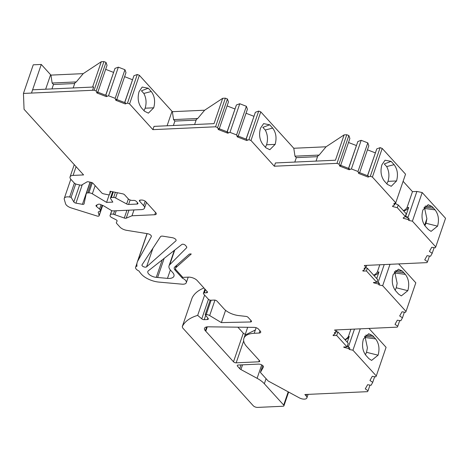 <?xml version="1.0" encoding="UTF-8"?>
<svg xmlns="http://www.w3.org/2000/svg" width="469" height="469" viewBox="0 0 469 469"><rect width="100%" height="100%" fill="white"/><g stroke="black" fill="none" stroke-linecap="round" stroke-linejoin="round"><path stroke-width="0.7" d="M405.779 216.877L407.209 216.572L406.77 217.358M405.204 216.596L408.429 218.167L407.983 219.463L408.868 220.436L412.403 221.169L435.754 246.911L435.238 247.825L431.75 247.263L429.422 251.437L432.195 253.295L430.56 256.232L427.071 255.669L424.744 259.844L427.517 261.702L427.001 262.622L364.343 265.477L366.013 267.324L364.032 268.309L364.917 269.282L362.736 270.719L363.07 271.088L363.328 270.326M363.07 271.088L366.418 270.935L367.344 268.215L365.269 267.693M366.418 270.935L376.754 282.332L377.68 279.612L367.344 268.215M376.754 282.332L373.406 282.485L373.734 282.848L373.869 282.461M365.24 337.428L364.536 336.648M367.409 347.746L365.204 337.533L375.622 338.905C378.993 343.419 379.814 348.848 378.084 355.197L371.6 360.409L368.874 358.627L365.89 355.338C362.525 350.853 361.705 345.424 363.428 339.04L368.693 333.705L372.638 335.616L375.622 338.905M376.924 281.828L378.694 282.69L378.249 283.985L379.134 284.959L382.669 285.691L406.019 311.434L405.503 312.348L402.015 311.785L399.688 315.959L402.461 317.818L400.825 320.755L397.337 320.192L395.009 324.366L397.782 326.225L397.272 327.145L334.608 330L336.279 331.847L334.297 332.832L335.183 333.799L333.002 335.241L333.336 335.611L336.683 335.458L337.897 331.905L335.986 331.993M337.897 331.905L348.233 343.302L347.019 346.855L343.671 347.007L344.006 347.371L344.135 346.984M333.336 335.611L333.594 334.848M347.435 345.63L347.74 345.612L347.3 346.403M405.316 216.52L406.248 213.805L398.245 204.982L397.313 207.697L405.316 216.52L403.141 217.962L403.469 218.331L403.733 217.569M74.7 83.529L53.472 84.496L51.959 88.922M196.118 120.105L174.896 121.072L173.378 125.499M317.542 156.675L296.314 157.648L294.802 162.069M335.183 333.799L335.417 332.275M347.189 346.345L348.959 347.212L349.845 348.186L349.399 349.481L352.934 350.208L376.285 375.95L375.769 376.871L372.28 376.308L369.953 380.482L372.726 382.341L371.09 385.278L367.602 384.715L365.275 388.889L368.048 390.747L367.532 391.662L304.873 394.523L306.198 395.988A5.388 2.509 18.9 0 1 306.878 397.935A5.388 2.509 18.9 0 1 299.292 397.835L268.151 380.975L260.401 372.433L263.344 367.151A3.365 1.571 -161.1 0 0 263.396 367.034A3.365 1.571 -161.1 0 0 262.013 365.052A3.365 1.571 -161.1 0 0 258.542 364.102L238.17 365.034A2.017 0.944 -161.1 0 0 237.261 365.48A2.017 0.944 -161.1 0 0 237.513 366.213L239.735 368.657A3.365 1.571 -161.1 0 0 240.937 369.56L257.106 378.313A20.196 9.421 18.9 0 1 264.334 383.742L283.681 405.069A2.017 0.944 18.9 0 1 283.933 405.796A2.017 0.944 18.9 0 1 283.024 406.248L257.622 407.403A3.365 1.571 18.9 0 1 253.201 405.697L182.681 327.937M348.959 347.212L348.514 348.508L349.399 349.481M408.429 218.167L409.308 219.14L408.868 220.436M98.566 211.783A2.017 0.944 -161.1 0 0 98.261 212.094A2.017 0.944 -161.1 0 0 98.261 212.404L99.147 215.435A2.017 0.944 18.9 0 1 99.147 215.746A2.017 0.944 18.9 0 1 97.036 216.021L71.259 207.937A6.73 3.142 18.9 0 1 65.549 203.704L64.288 199.389A6.73 3.142 18.9 0 1 64.288 198.352A6.73 3.142 18.9 0 1 69.635 197.033L71.13 197.297L73.821 201.94A2.017 0.944 -161.1 0 0 75.955 203.141L82.438 204.308A2.017 0.944 -161.1 0 0 84.039 203.909A2.017 0.944 -161.1 0 0 84.057 203.863L86.22 193.744A3.365 1.571 18.9 0 1 86.243 193.662A3.365 1.571 18.9 0 1 87.762 192.911L88.876 192.859A3.365 1.571 18.9 0 1 92.34 193.808L106.586 202.391L112.818 202.104L110.573 198.563A2.017 0.944 18.9 0 1 110.467 198.024A2.017 0.944 18.9 0 1 111.376 197.578L113.639 197.472A2.017 0.944 18.9 0 1 115.573 197.959L126.659 203.962A2.017 0.944 -161.1 0 0 128.594 204.449L137.024 204.062A2.017 0.944 -161.1 0 0 137.939 203.616A2.017 0.944 -161.1 0 0 137.681 202.884L136.35 201.412A2.017 0.944 -161.1 0 0 133.694 200.386L132.586 200.439A3.365 1.571 18.9 0 1 128.16 198.727L124.59 194.793A2.017 0.944 -161.1 0 0 122.731 193.838L110.127 191.229L109.705 194.283A2.017 0.944 18.9 0 1 109.687 194.365A2.017 0.944 18.9 0 1 107.981 194.741L103.585 193.832A2.017 0.944 18.9 0 1 101.72 192.876L93.061 183.332A2.017 0.944 -161.1 0 0 91.203 182.377L88.448 181.808A2.017 0.944 -161.1 0 0 86.994 181.902L81.272 185.267L77.174 184.417A3.365 1.571 18.9 0 1 74.073 182.828L70.901 179.334A6.73 3.142 18.9 0 1 70.057 176.901A6.73 3.142 18.9 0 1 73.088 175.406L83.582 174.925L24.06 109.295L23.45 93.437L94.14 90.212L96.209 91.015L96.895 92.968L106.311 96.608L108.544 95.782L115.157 98.343L115.843 100.296L125.258 103.936L127.492 103.11L129.561 103.913L152.9 129.643L215.564 126.788L217.634 127.591L218.32 129.544L227.729 133.184L229.962 132.358L236.581 134.92L237.267 136.872L246.676 140.512L248.91 139.686L250.979 140.489L274.318 166.219L336.982 163.364L339.052 164.162L339.738 166.114L349.153 169.755L351.387 168.934L357.999 171.49L358.685 173.442L368.101 177.083L370.334 176.262L372.404 177.059L395.748 202.801L393.767 203.786L394.646 204.76L394.886 203.229M378.694 282.69L379.579 283.663L379.134 284.959M364.917 269.282L365.152 267.752M182.676 327.931L182.277 326.641A67.319 31.394 18.9 0 1 197.672 315.379L201.77 318.838A2.017 0.944 -161.1 0 0 204.232 319.676L207.398 319.53A2.017 0.944 -161.1 0 0 208.306 319.084A2.017 0.944 -161.1 0 0 208.13 318.451L205.205 314.652L206.208 314.605A3.365 1.571 18.9 0 1 209.672 315.555L221.38 322.608L250.51 321.969A2.017 0.944 -161.1 0 0 251.478 321.517A2.017 0.944 -161.1 0 0 251.226 320.784L248.148 317.396A2.017 0.944 -161.1 0 0 246.342 316.452L238.627 315.573A13.466 6.279 18.9 0 1 224.006 308.842L216.983 301.098A2.017 0.944 -161.1 0 0 214.327 300.072L211.015 300.224A2.017 0.944 18.9 0 1 208.359 299.199L203.687 294.051A2.017 0.944 18.9 0 1 203.435 293.318A2.017 0.944 18.9 0 1 204.343 292.873L206.553 292.773A2.017 0.944 -161.1 0 0 207.462 292.322A2.017 0.944 -161.1 0 0 207.21 291.595L197.209 280.562A6.73 3.142 -161.1 0 0 188.35 277.138L182.834 277.39L176.221 270.097A5.388 2.509 18.9 0 1 175.541 268.151A5.388 2.509 18.9 0 1 175.916 267.606L191.258 253.999A3.365 1.571 -161.1 0 0 189.036 254.35L174.738 267.031A6.73 3.142 -161.1 0 0 174.269 267.717A6.73 3.142 -161.1 0 0 175.113 270.15L182.347 278.123A6.73 3.142 18.9 0 1 186.299 282.713A6.73 3.142 18.9 0 1 181.99 284.173L158.944 282.098A15.483 7.223 18.9 0 1 141.509 274.301A33.657 15.7 18.9 0 1 138.971 270.994A5.388 2.509 18.9 0 1 135.611 267.23A5.388 2.509 18.9 0 1 137.007 266.181A33.657 15.7 18.9 0 1 137.265 262.136A33.657 15.7 18.9 0 1 137.804 260.934L151.305 236.681A3.365 1.571 -161.1 0 0 151.358 236.564A3.365 1.571 -161.1 0 0 147.553 233.703L126.706 230.338A6.73 3.142 18.9 0 1 119.941 227.049L116.605 223.367A2.017 0.944 18.9 0 1 116.347 222.64A2.017 0.944 18.9 0 1 116.365 222.599L117.062 221.098A2.017 0.944 -161.1 0 0 117.08 221.057A2.017 0.944 -161.1 0 0 116.013 219.738L111.862 217.634A3.365 1.571 18.9 0 1 110.086 215.435A3.365 1.571 18.9 0 1 110.115 215.365L110.403 214.738A3.365 1.571 18.9 0 1 113.439 214.233L124.285 218.038A2.017 0.944 -161.1 0 0 126.231 218.173L131.988 215.775L154.758 214.738A3.365 1.571 -161.1 0 0 156.277 213.993A3.365 1.571 -161.1 0 0 155.849 212.774L145.847 201.746A3.365 1.571 -161.1 0 0 141.421 200.034L140.319 200.087A2.017 0.944 -161.1 0 0 139.404 200.533A2.017 0.944 -161.1 0 0 139.668 201.271L143.661 205.674A6.73 3.142 18.9 0 1 144.511 208.107A6.73 3.142 18.9 0 1 141.474 209.602L113.176 210.892A2.017 0.944 18.9 0 1 111.1 210.323L103.801 205.932L100.489 204.49A2.017 0.944 -161.1 0 0 98.261 204.291L96.321 205.252A2.017 0.944 -161.1 0 0 96.016 205.563A2.017 0.944 -161.1 0 0 96.467 206.483L99.575 209.104A3.365 1.571 18.9 0 1 100.331 210.634A3.365 1.571 18.9 0 1 99.821 211.156L98.56 211.783M192.026 298.173A3.365 1.571 18.9 0 1 192.05 298.096L182.248 326.717L192.079 298.026A67.319 31.394 18.9 0 1 203.939 287.989M348.514 348.508L344.006 347.371M336.683 335.458L347.019 346.855M378.249 283.985L373.734 282.848M407.983 219.463L403.469 218.331M397.313 207.697L392.805 206.565L393.063 205.803M394.646 204.76L392.471 206.196L392.805 206.565M186.299 246.348L185.296 245.24A2.017 0.944 -161.1 0 0 183.549 244.308A2.017 0.944 -161.1 0 0 181.896 244.431L148.403 270.771A6.73 3.142 -161.1 0 0 147.835 271.539A6.73 3.142 -161.1 0 0 156.265 277.361L167.48 278.375A10.095 4.708 -161.1 0 0 173.946 276.177A10.095 4.708 -161.1 0 0 172.674 272.53L170.564 270.203A12.118 5.651 18.9 0 1 169.039 265.829A12.118 5.651 18.9 0 1 169.731 264.739L186.527 247.867A3.365 1.571 -161.1 0 0 186.721 247.562A3.365 1.571 -161.1 0 0 186.299 246.348M175.852 240.89L146.557 266.867A2.521 1.178 18.9 0 1 143.666 266.791A2.521 1.178 18.9 0 1 141.966 264.979A2.521 1.178 18.9 0 1 142.025 264.85L160.48 236.698A3.365 1.571 18.9 0 1 162.96 236.188L172.275 237.689A3.365 1.571 18.9 0 1 176.086 240.55A3.365 1.571 18.9 0 1 175.852 240.89M206.114 327.045A6.73 3.142 18.9 0 0 206.471 327.485L206.893 327.948L205.774 331.214L233.498 361.787A2.017 0.944 -161.1 0 0 236.171 362.83L258.8 361.798A2.017 0.944 -161.1 0 0 259.715 361.347A2.017 0.944 -161.1 0 0 259.463 360.614L246.776 346.632A22.887 10.676 18.9 0 1 243.903 338.366A22.887 10.676 18.9 0 1 254.221 333.283L259.187 333.054A3.365 1.571 -161.1 0 0 260.705 332.31A3.365 1.571 -161.1 0 0 260.277 331.091L258.466 329.091A3.365 1.571 -161.1 0 0 254.286 327.374L208.037 326.817A6.73 3.142 -161.1 0 0 204.507 328.318A6.73 3.142 -161.1 0 0 205.352 330.751L205.774 331.214L207.275 326.84M23.45 93.437L33.246 64.816L41.278 64.452L50.945 75.11L83.224 73.639L101.286 61.715L103.936 61.597L94.14 90.212M101.286 61.715L92.604 87.07L93.671 87.017L32.596 89.802L31.476 93.073M403.352 210.604A14.809 8.454 87.4 0 0 407.045 207.533L412.48 191.651L416.894 191.452L407.848 217.886M403.106 181.315L412.48 191.651M237.865 327.174L243.3 333.166L233.498 361.787M243.3 333.166A2.017 0.944 -161.1 0 0 245.34 334.168M41.278 64.452L32.596 89.802M83.224 73.639L76.289 81.923L74.94 82.814L73.182 87.955M103.936 61.597L106.012 62.395L96.209 91.015M106.012 62.395L107.038 65.326L97.716 92.551M106.311 96.608L106.656 95.594L97.241 91.953L96.895 92.968M105.66 69.348L113.51 72.384M105.795 95.26L114.993 68.398L105.689 95.219M114.993 68.398L118.34 67.167L108.544 95.782M118.34 67.167L124.953 69.723L115.157 98.343M124.953 69.723L125.985 72.654L116.664 99.879M125.258 103.936L125.604 102.922L116.189 99.281L115.843 100.296M124.607 76.676L132.457 79.712M124.742 102.588L133.941 75.726L124.637 102.547M133.941 75.726L137.288 74.495L127.492 103.11M137.288 74.495L139.357 75.292L129.561 103.913M153.715 107.811L148.386 113.146L144.505 111.235L141.521 107.946C138.156 103.432 137.335 98.003 139.064 91.654L142.207 87.058L148.274 88.225L151.258 91.514C154.618 95.998 155.438 101.427 153.715 107.811L145.156 108.198C146.703 102.904 146.252 97.986 143.819 93.431L141.433 90.798L148.274 88.225M139.357 75.292L172.035 111.317L167.081 125.786M172.035 111.317L172.363 111.686L204.642 110.215L222.705 98.291L214.028 123.64L154.02 126.378L152.9 129.643M204.642 110.215L197.713 118.499L196.364 119.39L194.606 124.525M222.705 98.291L225.36 98.168L215.564 126.788M225.36 98.168L227.43 98.971L217.634 127.591M227.43 98.971L228.462 101.902L219.14 129.127M227.729 133.184L228.075 132.17L218.665 128.529L218.32 129.544M227.084 105.924L234.928 108.96M227.09 132.205L236.411 104.974L227.113 131.795M236.411 104.974L239.765 103.737L229.962 132.358M239.765 103.737L246.377 106.299L236.581 134.92M246.377 106.299L247.409 109.224L238.088 136.456M246.676 140.512L247.022 139.498L237.613 135.858L237.267 136.872M246.032 113.252L253.876 116.289M246.166 139.164L255.359 112.302L246.061 139.123M255.359 112.302L258.712 111.065L248.91 139.686M258.712 111.065L260.782 111.868L250.979 140.489M260.782 111.868L293.787 148.263L294.983 156.177L296.314 157.648M293.787 148.263L326.066 146.791L344.129 134.867L335.446 160.216L275.438 162.954L274.318 166.219M265.929 147.811L262.945 144.516C259.574 140.008 258.759 134.574 260.483 128.225L263.625 123.628L269.693 124.801L272.677 128.09C276.042 132.575 276.862 138.003 275.139 144.382L269.804 149.722L265.929 147.811M326.066 146.791L319.131 155.075L317.789 155.96L316.024 161.102M344.129 134.867L346.784 134.744L336.982 163.364M346.784 134.744L348.854 135.541L339.052 164.162M348.854 135.541L349.88 138.472L340.558 165.704M349.153 169.755L349.499 168.74L340.089 165.106L339.738 166.114M348.502 142.5L356.352 145.531M348.514 168.776L357.835 141.55L348.531 168.371M357.835 141.55L361.183 140.313L351.387 168.934M361.183 140.313L367.802 142.869L357.999 171.49M368.101 177.083L368.446 176.068L359.037 172.428L358.685 173.442M367.802 142.869L368.827 145.8L359.635 172.662M367.45 149.828L375.3 152.859M367.585 175.734L376.783 148.878L367.479 175.693M376.783 148.878L380.13 147.641L370.334 176.262M380.13 147.641L382.2 148.439L372.404 177.059M387.347 184.381L384.363 181.093C380.998 176.579 380.177 171.15 381.907 164.801L385.049 160.205L391.117 161.377L394.101 164.666C397.466 169.151 398.281 174.579 396.557 180.958L391.228 186.293L387.347 184.381M382.2 148.439L405.55 174.181L395.748 202.801M386.843 183.825L388.004 181.345C389.546 176.057 389.1 171.132 386.661 166.577L384.281 163.945L391.117 161.377M424.644 225.396L426.86 218.917M426.878 218.701L424.674 208.488L424.017 207.591M407.209 216.572L406.916 217.428M403.51 210.78A14.809 8.454 87.4 0 0 403.674 210.78A14.809 8.454 87.4 0 0 408.698 207.456L407.045 207.533M408.698 207.456L405.556 216.631M416.894 191.452L422.206 192.548L412.403 221.169M422.897 210.001L428.162 204.666L432.107 206.571L435.091 209.866C438.462 214.374 439.277 219.803 437.554 226.158L431.07 231.369L428.344 229.581L425.36 226.293C421.994 221.808 421.174 216.379 422.897 210.001M422.206 192.548L445.55 218.29L435.754 246.911M434.13 247.65L432.195 253.295M429.452 256.051L427.517 261.702M366.682 265.372L366.013 267.324M265.419 147.248L266.58 144.774C268.121 139.481 267.676 134.556 265.243 130.001L262.857 127.375L269.693 124.801M373.617 275.127A14.809 8.454 87.4 0 0 377.311 272.055L379.802 264.774M397.143 283.223L394.939 273.011L394.282 272.114M384.217 264.569L378.114 282.402M373.775 275.303A14.809 8.454 87.4 0 0 373.94 275.303A14.809 8.454 87.4 0 0 378.964 271.979L377.311 272.055M378.964 271.979L376.718 278.545M389.991 264.311L382.669 285.691M405.357 274.383C408.728 278.897 409.543 284.325 407.819 290.674L401.335 295.886L398.609 294.104L395.625 290.815C392.26 286.33 391.439 280.902 393.163 274.523L398.427 269.188L402.373 271.094L405.357 274.383L394.939 273.011M398.673 263.912L415.815 282.813L406.019 311.434M404.395 312.172L402.461 317.818M399.717 320.573L397.782 326.225M336.947 329.895L336.279 331.847M144.001 110.672L145.156 108.198M344.844 339.568A14.809 8.454 87.4 0 0 348.403 336.537L350.894 329.256M347.447 346.474L347.74 345.612M354.482 329.091L348.379 346.925M344.985 339.726A14.809 8.454 87.4 0 0 349.229 336.502L348.403 336.537M349.229 336.502L347.265 342.241M360.256 328.828L352.934 350.208M368.945 328.435L386.081 347.33L376.285 375.95M374.661 376.689L372.726 382.341M369.982 385.096L368.048 390.747M262.746 365.591L260.401 372.433M204.619 295.077L197.672 315.379M210.176 300.142L205.205 314.652M225.583 310.32L221.38 322.608M116.236 210.751L114.923 214.591M133.987 209.942L131.988 215.775M75.708 183.942L71.13 197.297M109.201 194.746L106.586 202.391M182.658 277.202L182.347 278.123M365.791 267.436A14.809 8.454 87.4 0 0 365.943 267.863M395.525 202.913A14.809 8.454 87.4 0 0 395.871 203.822M424.873 225.706L426.004 223.256L426.866 218.917M432.107 206.571L425.219 206.073M395.138 290.229L396.27 287.778L397.132 283.44M402.373 271.094L395.484 270.595M365.404 354.752L366.535 352.301L367.391 347.957M372.638 335.616L365.75 335.118M266.574 144.774L275.139 144.382M272.677 128.09L265.237 130.001M151.258 91.514L143.819 93.431M387.998 181.345L396.557 180.958M394.101 164.666L386.655 166.577M319.131 155.075L294.983 156.177M172.363 111.686L173.559 119.601L174.896 121.072M197.713 118.499L173.559 119.601M50.945 75.11L52.141 83.025L53.472 84.496M76.289 81.923L52.141 83.025M398.245 204.982L395.056 203.423M176.713 265.278L175.916 267.606M92.557 90.288L93.671 87.017M259.275 360.409L258.8 361.798M256.133 327.702L255.335 330.012L245.023 335.101L243.903 338.366M255.335 330.012L254.221 333.283M259.973 330.756L259.187 333.054M243.687 340.881L236.171 362.83M152.958 248.171L146.557 266.867M50.611 74.747L45.657 89.21M424.609 225.343L426.825 218.871M306.732 394.435L306.198 395.988M241.019 364.905L239.735 368.657M266.07 378.676L264.334 383.742M288.212 391.832L283.681 405.069M208.459 299.304L201.77 318.838M205.721 315.32L204.232 319.676M207.878 318.117L207.398 319.53M211.138 300.219L206.208 314.605M214.96 300.113L209.672 315.555M250.997 320.538L250.51 321.969M205.451 289.649L204.343 292.873M207.028 291.39L206.553 292.773M162.251 259.885L156.265 277.361M164.162 258.378L157.619 277.484M147.149 233.638L137.804 260.934M110.086 215.435L111.733 210.634L110.115 215.365M111.804 210.657L110.403 214.738M114.606 210.827L113.439 214.233M126.947 210.264L124.285 218.038M128.969 210.171L126.231 218.173M155.544 212.439L154.758 214.738M140.061 200.111L139.668 201.271M145.197 201.183L143.661 205.674M97.007 204.912L96.467 206.483M101.064 204.742L99.575 209.104M102.582 205.399L99.147 215.435M74.389 183.133L69.635 197.033M79.642 184.927L73.821 201.94M82.28 184.675L75.955 203.141M90.03 182.13L82.438 204.308M90.183 182.165L86.273 193.58M91.355 182.412L87.762 192.911M92.323 182.781L88.876 192.859M95.143 185.624L92.34 193.808M113.322 191.891L111.376 197.578M115.403 192.319L113.639 197.472M117.367 192.73L115.573 197.959M128.377 198.944L126.659 203.962M130.124 199.982L128.594 204.449M137.499 202.684L137.024 204.062M109.687 194.365L110.719 191.352L109.705 194.283M76.084 166.665L73.088 175.406M186.756 247.21L186.527 247.867M174.761 250.041L169.731 264.739M170.358 269.968L167.48 278.375M175.529 268.936L175.113 270.15M261.702 364.882L257.106 378.313M242.555 364.835L240.937 369.56M206.471 327.485L205.352 330.751M433.596 208.213L424.363 207.064M435.091 209.866L424.668 208.488M437.554 226.158L426.004 223.256M403.862 272.735L394.634 271.586M407.819 290.674L396.27 287.778M374.127 337.258L364.9 336.109M378.084 355.197L366.535 352.301M247.691 327.292L245.017 335.101M308.098 394.376L306.878 397.935M288.634 392.061L283.933 405.796M204.9 289.045L203.435 293.318M176.444 265.518L175.541 268.151M136.989 263.191L135.611 267.23M147.032 233.615L137.265 262.136M146.457 202.42L144.511 208.107M102.183 205.223L100.331 210.634M102.676 205.44L99.147 215.746M70.825 179.252L64.288 198.352M90.177 182.165L86.243 193.662M112.613 191.745L110.467 198.024M74.254 164.642L70.057 176.901M174.327 250.387L169.039 265.829M188.204 277.144L186.299 282.713"/></g></svg>
